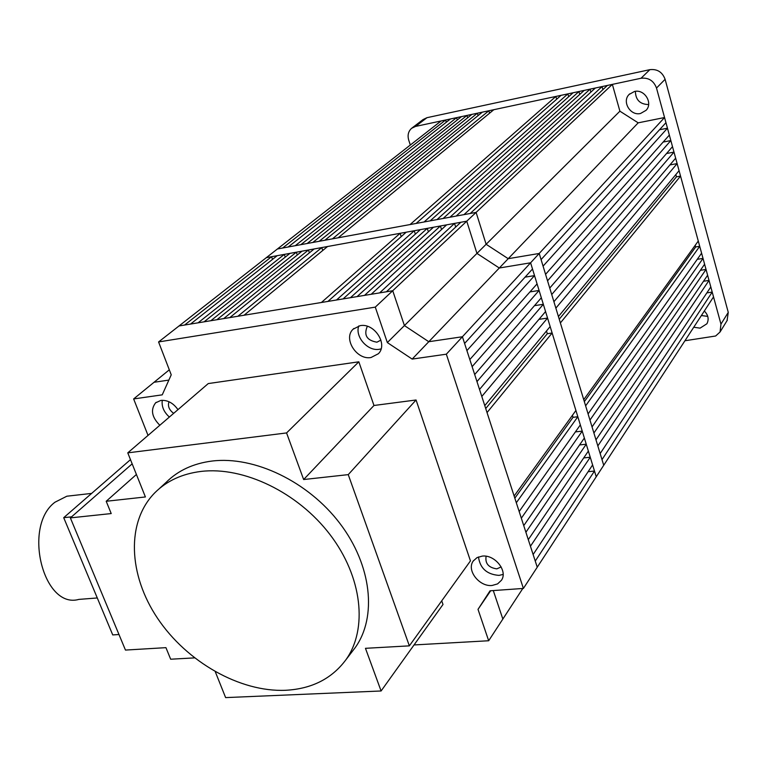 <?xml version="1.0" encoding="UTF-8"?>
<svg xmlns="http://www.w3.org/2000/svg" width="767" height="767" viewBox="0 0 767 767"><rect width="100%" height="100%" fill="white"/><g stroke="black" fill="none" stroke-linecap="round" stroke-linejoin="round"><path stroke-width="1.15" d="M522.806 588.471L502.845 619.055L493.296 590.571L502.845 619.055L488.675 640.752L478.014 609.362L490.046 590.801L523.401 588.433L446.336 354.191L412.176 359.081L387.335 342.571L375.284 307.126L158.577 341.948L171.233 374.823L162.24 394.842L133.64 398.936L148.031 435.416M588.116 471.705L594.483 471.043L535.251 561.08L537.245 567.206L462.415 336.751L464.591 343.453L532.499 269.006L530.601 262.803L446.336 354.191M530.438 546.248L533.123 554.522L592.613 464.927L590.245 457.228L530.438 546.248M525.894 532.26L528.29 539.652L588.356 451.082L586.247 444.208L525.894 532.26M521.33 518.204L523.746 525.625L584.358 438.024L582.23 431.121L521.33 518.204M516.316 502.749L519.163 511.531L580.331 424.908L577.819 416.74L516.316 502.749M487.035 412.579L514.13 496.028L575.912 410.489L552.135 333.012L487.035 412.579M481.801 396.453L484.773 405.609L550.16 326.55L547.552 318.065L481.801 396.453M476.978 381.592L479.519 389.435L545.558 311.565L543.333 304.298L476.978 381.592M472.127 366.645L474.687 374.536L541.329 297.769L539.086 290.463L472.127 366.645M466.911 350.596L469.816 359.55L537.073 283.895L534.532 275.612L466.911 350.596M446.308 122.241L445.608 119.997L441.073 120.965L266.322 257.664L466.748 221.184L476.949 253.407L466.748 221.184L460.833 222.267L386.386 291.776L392.733 290.731L404.42 325.572L428.782 341.718L462.415 336.751L428.782 341.718L499.298 268.009L530.601 262.803L596.237 476.758L523.401 588.433M454.534 223.408L446.643 224.846L371.18 294.288L379.636 292.889L454.534 223.408L455.694 227.061M440.402 225.987L433.46 227.243L357.067 296.608L364.498 295.391L440.402 225.987L441.543 229.534M427.267 228.374L420.383 229.63L343.07 298.919L350.433 297.701L427.267 228.374L428.398 231.845M414.238 230.742L406.213 232.2L327.921 301.412L336.502 300.002L414.238 230.742L415.35 234.136M244.059 315.237L321.411 302.486L400.125 233.312L327.567 246.514L244.059 315.237M229.822 317.586L237.885 316.253L321.766 247.578L314.182 248.949L229.822 317.586M308.43 250.004L302.035 251.164L216.908 319.714L223.705 318.593L308.43 250.004L309.417 252.832M296.321 252.209L289.974 253.359L204.099 321.824L210.839 320.711L296.321 252.209L297.299 254.98M284.298 254.395L277.194 255.689L190.542 324.058L198.078 322.821L284.298 254.395L285.266 257.118M271.576 256.705L266.322 257.664L179.008 325.965L184.579 325.045L271.576 256.705L272.525 259.371M169.306 369.819L154.052 382.273L168.874 380.087L154.052 382.273L133.64 398.936M322.773 250.473L321.766 247.578M401.218 236.629L400.125 233.312M387.335 342.571L476.949 253.407L499.298 268.009L530.601 262.803L539.211 253.465L603.725 465.272L596.237 476.758L594.483 471.043M525.079 277.146L534.532 275.612M529.949 291.901L539.086 290.463M534.474 305.659L543.333 304.298M538.961 319.35L547.552 318.065M546.478 330.999L547.312 333.712L552.135 333.012M572.422 415.311L573.045 417.315L577.819 416.74M575.384 431.907L582.23 431.121M579.564 444.946L586.247 444.208M583.716 457.928L590.245 457.228M573.045 417.315L514.83 498.167M485.722 408.523L547.312 333.712M445.608 119.997L282.639 248.019L277.433 248.978L476.106 212.401L392.733 290.731L179.008 325.965L158.577 341.948M612.363 84.38L476.106 212.401L486.125 244.28L619.899 111.186L612.363 84.38L607.359 85.453L470.238 213.475L476.106 212.401L486.125 244.28L508.214 258.69L539.211 253.465L541.08 259.601L665.957 122.691L664.548 117.533L539.211 253.465L508.214 258.69L499.298 268.009L476.949 253.407L486.125 244.28L508.214 258.69L638.192 122.835L664.548 117.533M159.833 425.263C151.761 417.143 150.37 409.645 155.653 402.79L160.936 400.393C167.609 399.943 173.284 403.03 177.963 409.655M482.261 556.104C494.926 554.474 508.051 571.032 501.455 580.255L497.582 583.898L492.107 585.47C479.337 586.976 466.346 570.264 473.201 561.089L476.978 557.638L482.261 556.104M478.483 556.947C480.017 568.28 486.863 574.435 498.991 575.384L503.114 574.445M360.087 325.668C374.267 322.667 388.275 344.23 378.39 353.721L371.046 357.508C356.741 360.365 342.878 338.592 353.098 329.196L360.087 325.668M358.774 325.937C354.738 336.761 367.757 351.516 379.329 349.273L381.084 348.889M486.115 556.257C484.965 563.457 488.541 567.657 496.815 568.865L501.167 566.938M367.566 326.358L367.115 326.79C363.702 335.304 366.971 340.443 376.913 342.197L380.931 340.107M414.036 644.942L488.675 640.752M162.268 400.278C161.463 406.462 163.831 412.052 169.373 417.037M375.284 307.126L392.733 290.731L404.42 325.572L428.782 341.718L412.176 359.081M490.679 590.753L478.014 609.362M168.989 401.735C167.561 406.088 169.124 409.952 173.668 413.346M200.954 471.437C182.134 473.805 166.803 480.871 154.963 492.635C126.018 521.79 128.29 574.857 157.619 618.394C186.88 662.007 239.927 692.227 285.535 690.29C311.699 688.91 331.833 678.728 345.927 659.745C367.978 628.902 362.283 576.899 330.069 534.676C297.97 492.424 243.666 466.269 200.954 471.437M352.091 651.691L355.255 647.559C377.22 616.841 371.717 565.221 339.896 523.43C308.181 481.59 254.404 455.799 211.999 461.053C193.313 463.46 178.069 470.516 166.266 482.232L159.258 488.675M416.069 399.99L348.247 474.629L303.646 479.538L286.57 432.933L127.773 452.856L208.25 383.577L358.831 361.803L373.98 405.484L416.069 399.99L470.459 560.898L409.357 645.852L365.466 648.316L381.094 690.981L225.623 697.606L215.297 671.767M441.734 600.839L443 604.482L381.094 690.981M127.773 452.856L145.404 496.958L106.201 501.273L111.215 513.564L70.363 517.888L125.462 650.071L165.94 647.655L170.667 659.217L194.502 657.885M348.247 474.629L409.357 645.852M303.646 479.538L373.98 405.484M286.57 432.933L358.831 361.803M106.201 501.273L136.421 474.466M70.363 517.888L132.173 463.843M71.015 495.741L66.854 496.211L54.956 502.222C22.464 526.315 43.278 609.525 78.867 599.401L97.284 597.963M71.552 516.843L63.709 517.677L112.739 634.923L118.981 634.52M63.709 517.677L130.486 459.634M601.999 459.615L603.725 465.272L713.531 296.906L712.217 292.083L601.999 459.615M597.829 445.934L600.158 453.565L710.808 286.925L709.024 280.415L597.829 445.934M593.907 433.039L595.978 439.846L707.615 275.228L706.033 269.438L593.907 433.039M589.957 420.076L592.038 426.922L704.605 264.222L703.023 258.402L589.957 420.076M585.624 405.839L588.088 413.921L701.594 253.177L699.715 246.303L585.624 405.839M560.38 322.945L583.735 399.655L698.277 241.049L680.54 176.084L560.38 322.945M555.864 308.142L558.424 316.55L679.063 170.686L677.127 163.592L555.864 308.142M551.722 294.528L553.908 301.719L675.65 158.165L673.992 152.096L551.722 294.528M547.552 280.827L549.747 288.066L672.506 146.65L670.837 140.562L547.552 280.827M543.074 266.139L545.567 274.337L669.342 135.088L667.463 128.194L543.074 266.139M602.028 86.585L595.355 88.013L456.192 216.064L464.006 214.626L602.028 86.585L602.891 89.624M590.063 89.145L584.186 90.401L443.134 218.47L450.008 217.205L590.063 89.145L590.906 92.107M578.932 91.522L573.083 92.769L430.172 220.858L436.989 219.602L578.932 91.522L579.756 94.418M567.858 93.89L561.041 95.348L416.136 223.437L424.084 221.979L567.858 93.89L568.683 96.719M338.17 237.789L410.096 224.549L555.854 96.45L493.833 109.7L338.17 237.789M324.901 240.234L332.418 238.853L488.847 110.764L482.338 112.155L324.901 240.234M477.381 113.209L471.878 114.388L312.85 242.449L319.197 241.289L477.381 113.209L478.109 115.587M466.959 115.443L461.485 116.613L300.885 244.654L307.183 243.494L466.959 115.443L467.678 117.773M456.595 117.648L450.469 118.962L288.219 246.984L295.266 245.689L456.595 117.648L457.305 119.94M489.586 113.19L488.847 110.764M556.66 99.211L555.854 96.45M619.899 111.186L638.192 122.835M659.515 129.767L667.463 128.194M663.158 142.058L670.837 140.562M666.542 153.525L673.992 152.096M669.898 164.943L677.127 163.592M675.852 174.56L676.475 176.832L680.54 176.084M695.228 245.277L695.688 246.964L699.715 246.303M697.251 259.323L703.023 258.402M700.396 270.31L706.033 269.438M703.521 281.259L709.024 280.415M706.838 292.889L712.217 292.083M695.688 246.964L584.339 401.62M559.239 319.225L676.475 176.832M707.749 316.387L701.383 315.534M704.327 311.018C708.277 315.045 709.139 319.302 706.906 323.77L700.07 328.142L693.751 327.241M634.434 91.494C644.462 88.838 653.263 103.066 646.102 110.295L640.531 113.487C630.388 116.085 621.673 101.618 629.103 94.466L634.434 91.494M727.058 320.635L728.267 312.38L665.104 79.298C662.372 72.06 657.281 68.838 649.86 69.663L426.97 117.687L423.058 119.566L412.119 127.916M648.623 104.552C640.052 104.35 635.632 99.95 635.383 91.331M410.316 145.03L408.706 140.064C407.354 135.222 408.322 131.31 411.601 128.31L415.551 126.421L426.97 117.687M649.86 69.663L641.039 78.253L415.551 126.421M641.039 78.253C648.556 77.448 653.714 80.708 656.504 88.052L720.961 324.125L720.05 331.996L715.649 336.004L684.941 340.749M656.504 88.052L665.104 79.298M720.961 324.125L728.267 312.38M156.209 402.32L155.653 402.79M473.642 560.476L473.201 561.089M353.865 328.477L353.098 329.196M345.927 659.745L355.255 647.559M66.854 496.211L91.637 493.402M720.05 331.996L727.346 320.155M629.103 94.466L629.678 93.89"/></g></svg>
